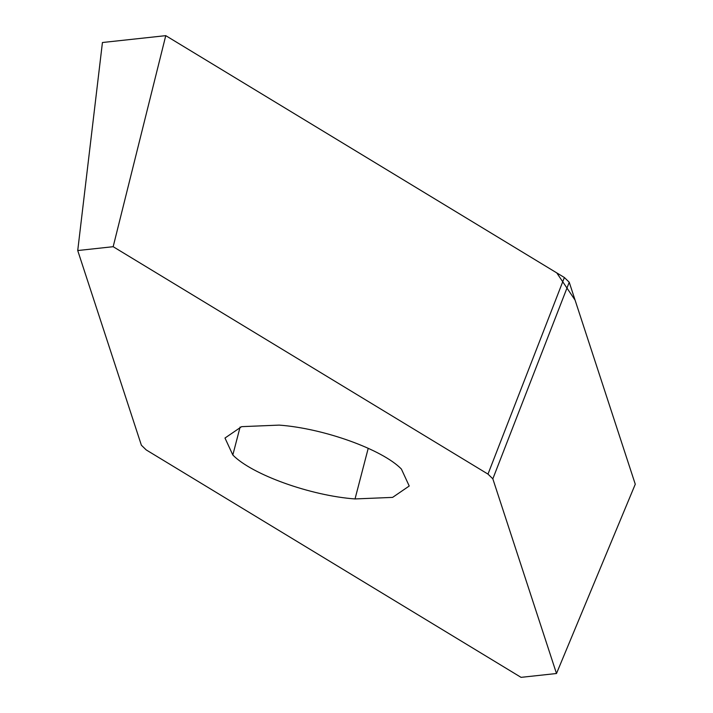 <?xml version="1.0" encoding="UTF-8"?>
<svg xmlns="http://www.w3.org/2000/svg" width="713" height="713" viewBox="0 0 713 713"><rect width="100%" height="100%" fill="white"/><g stroke="black" fill="none" stroke-linecap="round" stroke-linejoin="round"><path stroke-width="1.07" d="M487.986 474.109L564.375 277.509L165.764 35.65L556.773 272.901L575.088 300.137L635.274 484.225L569.232 282.232L492.835 478.833L487.986 474.109L113.171 246.698L77.726 250.539L141.379 445.215L146.227 449.93L521.043 677.35L556.496 673.509L492.835 478.833M635.274 484.225L556.496 673.509M113.171 246.698L165.764 35.65L102.431 42.513L77.726 250.539M401.392 469.047L409.226 486.016L392.605 497.389L355.029 498.94C310.511 495.695 251.921 474.626 232.821 454.992L224.987 438.032L241.609 426.659L279.184 425.108C323.702 428.353 382.293 449.422 401.392 469.047M564.375 277.509L569.232 282.232M355.029 498.94L368.22 448.299M232.821 454.992L240.103 427.034"/></g></svg>
